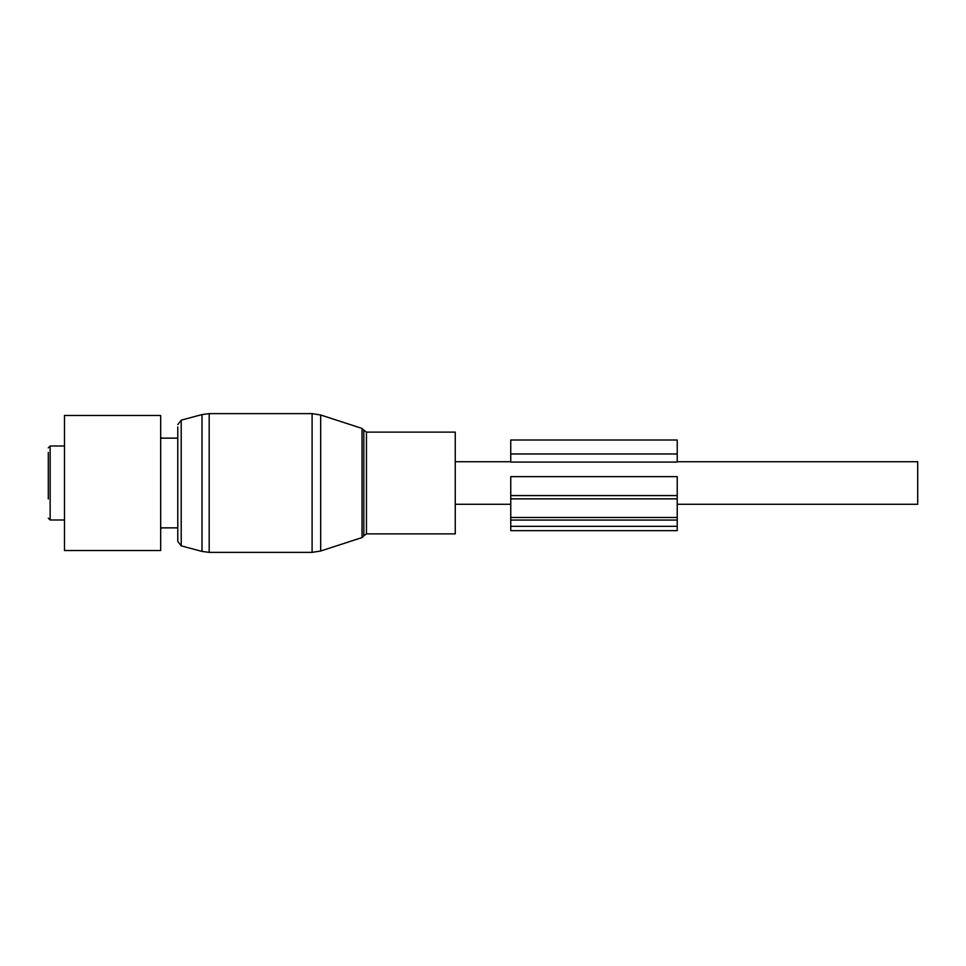 <?xml version="1.0" encoding="UTF-8"?>
<svg xmlns="http://www.w3.org/2000/svg" width="966" height="966" viewBox="0 0 966 966"><rect width="100%" height="100%" fill="white"/><g stroke="black" fill="none" stroke-linecap="round" stroke-linejoin="round"><path stroke-width="1.45" d="M677.226 461.724L917.7 461.724L917.7 504.276L677.226 504.276M510.748 453.984L510.748 462.074L677.226 462.074L677.226 440.013L510.748 440.013L510.748 453.984L677.226 453.984M177.78 426.972L177.78 541.383L181.21 545.85L202.003 551.417L202.003 414.583L209.187 413.629L209.187 552.371L312.103 552.371L312.103 413.629L209.187 413.629M455.252 432.128L455.252 533.872L366.464 533.872L366.464 432.128L455.252 432.128M48.3 463.306L48.3 464.139M48.3 498.927L48.3 452.462M48.3 475.586L48.3 490.414M64.48 550.511L64.48 415.489L160.67 415.489L160.67 550.511L64.48 550.511M510.748 526.325L510.748 520.07L677.226 520.07L677.226 530.66L510.748 530.66L510.748 526.325L677.226 526.325M510.748 520.07L510.748 517.498L677.226 517.498L677.226 520.07M510.748 498.854L677.226 498.854L677.226 476.636L510.748 476.636L510.748 517.498M677.226 498.854L677.226 517.498M160.67 528.776A4.166 4.166 0 0 0 161.672 527.834L160.67 527.714M177.78 438.141L161.672 438.141A4.166 4.166 0 0 0 160.67 437.224A4.166 4.166 0 0 1 161.672 438.166L160.67 438.286M362.045 428.433L363.82 430.208L363.82 535.792L362.045 537.567L362.045 428.433L320.676 414.994L320.676 551.006L312.103 552.371M202.003 414.583L181.21 420.15L181.21 545.85M48.3 447.85L50.147 446.002L50.147 519.998L48.3 518.15M510.748 495.582L677.226 495.582M455.252 504.276L510.748 504.276M455.252 461.724L510.748 461.724M320.676 414.994L312.103 413.629M209.187 552.371L202.003 551.417M362.045 537.567L320.676 551.006M181.21 420.15L177.78 424.617M363.82 430.208L366.464 432.128M363.82 535.792L366.464 533.872M50.147 519.998L64.48 519.998M50.147 446.002L64.48 446.002M161.672 527.859L177.78 527.859"/></g></svg>
